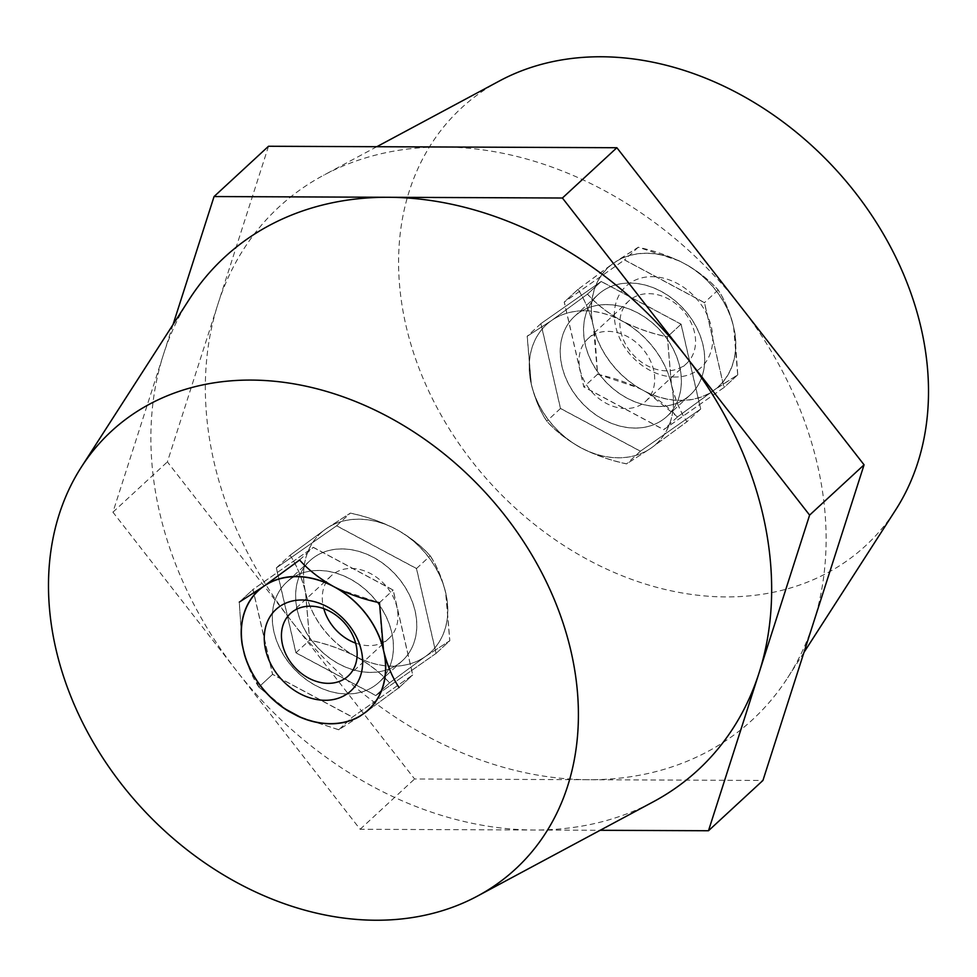 <?xml version="1.0" encoding="UTF-8"?>
<svg xmlns="http://www.w3.org/2000/svg" width="977" height="977" viewBox="0 0 977 977"><rect width="100%" height="100%" fill="white"/><g stroke="black" fill="none" stroke-linecap="round" stroke-linejoin="round"><path stroke-width="0.73" stroke-dasharray="4.88 3.66" d="M647.678 392.754L677.488 416.947L716.666 388.284A81.238 63.603 -132.7 0 0 734.728 331.911L732.53 322.386A81.238 63.603 -132.7 0 0 688.382 265.744L679.406 260.957A81.238 63.603 -132.7 0 0 617.195 260.688L610.417 265.426A81.238 63.603 -132.7 0 0 592.355 321.799L594.553 331.325A81.238 63.603 -132.7 0 0 638.714 387.954L647.678 392.754A81.238 63.603 -132.7 0 0 680.542 400.509A81.238 63.603 -132.7 0 0 709.9 393.023M587.519 294.101C596.373 304.055 607.779 312.945 621.726 320.749A81.067 63.481 -132.7 0 0 584.417 310.759A81.067 63.481 -132.7 0 0 551.651 320.456L587.519 294.101L601.246 281.425L540.953 323.57L560.542 408.435L640.423 451.166L700.717 409.021L681.116 324.156L601.246 281.425M658.425 406.469A68.097 53.308 47.3 0 1 592.624 363.627A68.097 53.308 47.3 0 1 597.973 294.724A68.097 53.308 47.3 0 1 629.921 283.012A68.097 53.308 47.3 0 1 695.722 325.854A68.097 53.308 47.3 0 1 690.373 394.769A68.097 53.308 47.3 0 1 658.425 406.469M635.087 428.024A68.097 53.308 47.3 0 1 569.286 385.182A68.097 53.308 47.3 0 1 574.635 316.267A68.097 53.308 47.3 0 1 606.583 304.568A68.097 53.308 47.3 0 1 672.384 347.409A68.097 53.308 47.3 0 1 667.022 416.324A68.097 53.308 47.3 0 1 635.087 428.024M267.1 583.977L299.512 560.053C307.462 568.919 317.403 576.98 329.322 584.246M389.481 682.899L425.349 656.544A81.067 63.481 47.3 0 1 392.583 666.241A81.067 63.481 47.3 0 1 355.274 656.251C369.074 663.957 380.48 672.835 389.481 682.899L375.754 695.575L295.884 652.844L276.283 567.979L336.577 525.834L416.458 568.565L436.047 653.43L375.754 695.575M318.575 570.531A68.097 53.308 -132.7 0 0 286.627 582.231A68.097 53.308 -132.7 0 0 281.278 651.146A68.097 53.308 -132.7 0 0 347.079 693.988A68.097 53.308 -132.7 0 0 379.027 682.276A68.097 53.308 -132.7 0 0 384.376 613.373A68.097 53.308 -132.7 0 0 318.575 570.531M341.913 548.976A68.097 53.308 -132.7 0 0 309.978 560.676A68.097 53.308 -132.7 0 0 304.616 629.591A68.097 53.308 -132.7 0 0 370.417 672.432A68.097 53.308 -132.7 0 0 402.365 660.733A68.097 53.308 -132.7 0 0 407.714 591.818A68.097 53.308 -132.7 0 0 341.913 548.976M189.355 299.218A348.972 273.23 -132.7 0 0 163.489 354.37A348.972 273.23 -132.7 0 0 159.593 512.375A348.972 273.23 -132.7 0 0 236.532 670.735A348.972 273.23 -132.7 0 0 534.309 830.01A348.972 273.23 -132.7 0 0 653.405 801.738M499.528 80.92A297.9 233.247 -132.7 0 0 406.017 325.768A297.9 233.247 -132.7 0 0 628.455 578.213A297.9 233.247 -132.7 0 0 895.665 509.896M813.511 622.63A348.972 273.23 -132.7 0 0 817.407 464.625A348.972 273.23 -132.7 0 0 740.468 306.265A348.972 273.23 -132.7 0 0 442.691 146.99A348.972 273.23 -132.7 0 0 323.595 175.262A348.972 273.23 -132.7 0 0 217.944 304.079L167.385 461.889L290.987 620.444A348.972 273.23 -132.7 0 0 588.765 779.719A348.972 273.23 -132.7 0 0 787.645 677.782A348.972 273.23 -132.7 0 0 813.511 622.63M268.516 146.257L217.944 304.079A348.972 273.23 -132.7 0 0 214.048 462.084A348.972 273.23 -132.7 0 0 290.987 620.444L414.59 778.987L762.939 780.452M173.039 324.572L112.929 512.18L360.134 829.278L600.183 830.291M112.929 512.18L167.385 461.889M360.134 829.278L414.59 778.987M359.805 716.312L338.701 729.795L297.594 716.043M338.701 729.795L352.416 717.13L412.709 674.985L393.12 590.12L313.238 547.389L252.945 589.534L272.534 674.399L352.416 717.13M288.618 711.256L258.82 687.063L272.534 674.399M384.645 655.201C388.309 667.914 393.096 678.722 398.995 687.649L366.583 711.574M398.995 687.649L412.709 674.985M338.286 589.046L379.394 602.785L382.447 645.675M379.394 602.785L393.12 590.12M299.512 560.053L313.238 547.389M242.272 645.089L239.231 602.198L260.334 588.716M239.231 602.198L252.945 589.534M258.82 687.063C252.933 678.136 248.146 667.315 244.47 654.614M276.283 567.979L289.998 555.315C296.666 565.28 301.832 577.663 305.532 592.453L309.599 640.179C325.61 643.525 340.839 648.875 355.274 656.251A81.067 63.481 47.3 0 1 305.532 592.453A81.067 63.481 47.3 0 1 325.878 528.948L289.998 555.315M295.884 652.844L309.599 640.179M336.577 525.834L350.291 513.169L325.878 528.948A81.067 63.481 47.3 0 1 395.966 529.241C381.714 521.938 366.497 516.577 350.291 513.169M416.458 568.565L430.173 555.901C421.319 545.935 409.913 537.057 395.966 529.241A81.067 63.481 47.3 0 1 445.695 593.039C442.007 578.25 436.829 565.866 430.173 555.901M436.047 653.43L449.762 640.765L445.695 593.039A81.067 63.481 47.3 0 1 425.349 656.544L449.762 640.765M679.406 260.957L638.299 247.205L617.195 260.688M638.299 247.205L624.584 259.87L704.466 302.601L724.055 387.466L663.762 429.611L583.88 386.88L564.291 302.015L624.584 259.87M610.417 265.426L578.005 289.351L564.291 302.015M732.53 322.386C728.854 309.685 724.067 298.864 718.18 289.937C710.23 281.083 700.289 273.023 688.382 265.744M718.18 289.937L704.466 302.601M716.666 388.284L737.769 374.802L734.728 331.911M737.769 374.802L724.055 387.466M677.488 416.947L663.762 429.611M594.553 331.325L597.606 374.215L638.714 387.954M597.606 374.215L583.88 386.88M578.005 289.351C583.904 298.278 588.691 309.086 592.355 321.799M560.542 408.435L546.827 421.099C540.171 411.134 534.993 398.75 531.305 383.961L527.238 336.235L551.651 320.456A81.067 63.481 -132.7 0 0 531.305 383.961A81.067 63.481 -132.7 0 0 581.034 447.759C567.222 440.053 555.828 431.162 546.827 421.099M540.953 323.57L527.238 336.235M640.423 451.166L626.709 463.831C610.686 460.485 595.469 455.135 581.034 447.759A81.067 63.481 -132.7 0 0 651.122 448.052L626.709 463.831M700.717 409.021L687.002 421.685L651.122 448.052A81.067 63.481 -132.7 0 0 671.468 384.547C675.168 399.337 680.334 411.72 687.002 421.685M681.116 324.156L667.401 336.821L671.468 384.547A81.067 63.481 -132.7 0 0 621.726 320.749C635.978 328.052 651.207 333.413 667.401 336.821M675.119 377.012A55.323 43.318 47.3 0 1 615.718 326.648A55.323 43.318 47.3 0 1 651.964 276.699A55.323 43.318 47.3 0 1 711.366 327.051A55.323 43.318 47.3 0 1 675.119 377.012M666.619 370.82A42.561 33.316 47.3 0 1 625.488 344.051A42.561 33.316 47.3 0 1 628.834 300.977A42.561 33.316 47.3 0 1 648.801 293.662A42.561 33.316 47.3 0 1 689.933 320.432A42.561 33.316 47.3 0 1 686.587 363.505A42.561 33.316 47.3 0 1 666.619 370.82M625.768 408.545A42.561 33.316 47.3 0 1 584.649 381.763A42.561 33.316 47.3 0 1 587.995 338.689A42.561 33.316 47.3 0 1 607.963 331.374A42.561 33.316 47.3 0 1 649.082 358.156A42.561 33.316 47.3 0 1 645.736 401.229A42.561 33.316 47.3 0 1 625.768 408.545M737.696 374.875L733.629 327.148C729.929 312.359 724.751 299.976 718.095 290.01C709.253 280.045 697.847 271.166 683.888 263.35C669.648 256.047 654.419 250.686 638.213 247.279L613.8 263.057L577.932 289.424C584.588 299.389 589.766 311.773 593.454 326.562L597.521 374.289C613.544 377.635 628.761 382.984 643.196 390.36A81.067 63.481 -132.7 0 0 680.517 400.35A81.067 63.481 -132.7 0 0 713.283 390.653L737.696 374.875L723.981 387.539L663.688 429.685L583.806 386.953L564.217 302.088L624.498 259.943L704.38 302.675L723.981 387.539M677.403 417.008L713.283 390.653A81.067 63.481 -132.7 0 0 733.629 327.148A81.067 63.481 -132.7 0 0 683.888 263.35A81.067 63.481 -132.7 0 0 613.8 263.057A81.067 63.481 -132.7 0 0 593.454 326.562A81.067 63.481 -132.7 0 0 643.196 390.36C657.008 398.066 668.415 406.945 677.403 417.008L663.688 429.685M584.344 310.833A81.067 63.481 -132.7 0 0 551.565 320.529L587.446 294.162C596.3 304.128 607.706 313.019 621.653 320.822C635.905 328.125 651.122 333.487 667.328 336.894L671.394 384.62C675.083 399.41 680.261 411.793 686.916 421.759L651.048 448.125L626.636 463.904C610.613 460.558 595.384 455.197 580.961 447.832C567.148 440.126 555.742 431.236 546.754 421.172C540.086 411.207 534.92 398.824 531.219 384.034L527.153 336.308L551.565 320.529A81.067 63.481 -132.7 0 0 531.219 384.034A81.067 63.481 -132.7 0 0 580.961 447.832A81.067 63.481 -132.7 0 0 651.048 448.125A81.067 63.481 -132.7 0 0 671.394 384.62A81.067 63.481 -132.7 0 0 621.653 320.822A81.067 63.481 -132.7 0 0 584.344 310.833M606.509 304.641A68.097 53.308 47.3 0 1 672.31 347.482A68.097 53.308 47.3 0 1 666.949 416.397A68.097 53.308 47.3 0 1 635.001 428.097A68.097 53.308 47.3 0 1 569.2 385.256A68.097 53.308 47.3 0 1 574.561 316.34A68.097 53.308 47.3 0 1 606.509 304.641M629.847 283.086A68.097 53.308 47.3 0 1 695.648 325.927A68.097 53.308 47.3 0 1 690.287 394.842A68.097 53.308 47.3 0 1 658.351 406.542A68.097 53.308 47.3 0 1 592.538 363.7A68.097 53.308 47.3 0 1 597.9 294.785A68.097 53.308 47.3 0 1 629.847 283.086M638.213 247.279L624.498 259.943M577.932 289.424L564.217 302.088M718.095 290.01L704.38 302.675M597.521 374.289L583.806 386.953M681.042 324.23L601.16 281.498L540.879 323.643L560.468 408.508L640.35 451.24L700.631 409.094L681.042 324.23L667.328 336.894M560.468 408.508L546.754 421.172M540.879 323.643L527.153 336.308M640.35 451.24L626.636 463.904M700.631 409.094L686.916 421.759M601.16 281.498L587.446 294.162M355.628 643.135A42.561 33.316 -132.7 0 0 369.037 645.626A42.561 33.316 -132.7 0 0 389.005 638.311A42.561 33.316 -132.7 0 0 392.351 595.237A42.561 33.316 -132.7 0 0 351.232 568.455A42.561 33.316 -132.7 0 0 331.264 575.771A42.561 33.316 -132.7 0 0 323.79 608.659M392.656 666.167A81.067 63.481 47.3 0 1 355.347 656.178C369.159 663.884 380.554 672.762 389.554 682.838L425.435 656.471L449.847 640.692L445.781 592.966C442.08 578.176 436.914 565.793 430.246 555.828C421.392 545.862 409.998 536.984 396.039 529.168C381.799 521.865 366.57 516.515 350.364 513.096L325.952 528.875L290.084 555.241C296.739 565.207 301.917 577.59 305.606 592.38L309.672 640.106C325.695 643.452 340.912 648.801 355.347 656.178A81.067 63.481 47.3 0 1 305.606 592.38A81.067 63.481 47.3 0 1 325.952 528.875A81.067 63.481 47.3 0 1 396.039 529.168A81.067 63.481 47.3 0 1 445.781 592.966A81.067 63.481 47.3 0 1 425.435 656.471A81.067 63.481 47.3 0 1 392.656 666.167M370.491 672.359A68.097 53.308 -132.7 0 0 402.439 660.66A68.097 53.308 -132.7 0 0 407.8 591.744A68.097 53.308 -132.7 0 0 341.999 548.903A68.097 53.308 -132.7 0 0 310.051 560.603A68.097 53.308 -132.7 0 0 304.69 629.518A68.097 53.308 -132.7 0 0 370.491 672.359M347.153 693.914A68.097 53.308 -132.7 0 0 379.1 682.215A68.097 53.308 -132.7 0 0 384.462 613.3A68.097 53.308 -132.7 0 0 318.649 570.458A68.097 53.308 -132.7 0 0 286.713 582.158A68.097 53.308 -132.7 0 0 281.352 651.073A68.097 53.308 -132.7 0 0 347.153 693.914M359.634 716.41L338.787 729.721L352.502 717.057L412.782 674.912L393.194 590.047L313.312 547.315L253.019 589.461L272.62 674.325L352.502 717.057M338.787 729.721L301.368 717.704M284.16 708.374L258.905 686.99L272.62 674.325M366.717 711.464L399.068 687.576L412.782 674.912M379.479 602.711L393.194 590.047M299.597 559.992L313.312 547.315M241.844 642.207L239.304 602.125L253.019 589.461M258.905 686.99L245.618 658.254M436.121 653.357L375.84 695.502L295.958 652.77L276.369 567.906L336.65 525.76L416.532 568.492L436.121 653.357L449.847 640.692M276.369 567.906L290.084 555.241M295.958 652.77L309.672 640.106M336.65 525.76L350.364 513.096M416.532 568.492L430.246 555.828M375.84 695.502L389.554 682.838M574.635 316.267L597.973 294.724M309.978 560.676L286.627 582.231M803.961 652.428L787.645 677.782M376.817 146.709L323.595 175.262M402.365 660.733L379.027 682.276M667.022 416.324L690.373 394.769M587.995 338.689L628.834 300.977M666.949 416.397L690.287 394.842M574.561 316.34L597.9 294.785M645.736 401.229L686.587 363.505M331.264 575.771L290.413 613.495M402.439 660.66L379.1 682.215M310.051 560.603L286.713 582.158M389.005 638.311L348.166 676.023"/><path stroke-width="1.47" d="M296.458 576.491A81.238 63.603 47.3 0 1 329.322 584.246L338.286 589.046A81.238 63.603 47.3 0 1 382.447 645.675L384.645 655.201A81.238 63.603 47.3 0 1 366.583 711.574L359.805 716.312A81.238 63.603 47.3 0 1 297.594 716.043L288.618 711.256A81.238 63.603 47.3 0 1 244.47 654.614L242.272 645.089A81.238 63.603 47.3 0 1 260.334 588.716L267.1 583.977A81.238 63.603 47.3 0 1 296.458 576.491M55.921 649.07A297.9 233.247 -132.7 0 0 477.472 896.08A297.9 233.247 -132.7 0 0 570.983 651.232A297.9 233.247 -132.7 0 0 348.545 398.787A297.9 233.247 -132.7 0 0 81.335 467.104A297.9 233.247 -132.7 0 0 55.921 649.07M477.472 896.08L653.405 801.738A348.972 273.23 -132.7 0 0 759.056 672.921A348.972 273.23 -132.7 0 0 762.952 514.916A348.972 273.23 -132.7 0 0 686.013 356.556A348.972 273.23 -132.7 0 0 388.235 197.281A348.972 273.23 -132.7 0 0 189.355 299.218L81.335 467.104M803.961 652.428L895.665 509.896A297.9 233.247 -132.7 0 0 921.079 327.93A297.9 233.247 -132.7 0 0 499.528 80.92L376.817 146.709M600.183 830.291L708.484 830.743L809.615 515.111L562.41 198.013L214.061 196.548L173.039 324.572M708.484 830.743L762.939 780.452L864.071 464.82L740.468 306.265L616.866 147.722L268.516 146.257L214.061 196.548M809.615 515.111L864.071 464.82M562.41 198.013L616.866 147.722M301.881 599.988A55.323 43.318 -132.7 0 0 265.634 649.949A55.323 43.318 -132.7 0 0 325.036 700.301A55.323 43.318 -132.7 0 0 361.282 650.352A55.323 43.318 -132.7 0 0 301.881 599.988M310.381 606.18A42.561 33.316 -132.7 0 0 290.413 613.495A42.561 33.316 -132.7 0 0 287.067 656.568A42.561 33.316 -132.7 0 0 328.199 683.338A42.561 33.316 -132.7 0 0 348.166 676.023A42.561 33.316 -132.7 0 0 351.512 632.949A42.561 33.316 -132.7 0 0 310.381 606.18M323.79 608.659A42.561 33.316 -132.7 0 0 355.628 643.135M239.304 602.125L263.717 586.347A81.067 63.481 47.3 0 1 296.483 576.65A81.067 63.481 47.3 0 1 333.804 586.64C348.056 593.943 363.273 599.304 379.479 602.711L383.546 650.438C387.234 665.227 392.412 677.611 399.068 687.576M245.618 658.254L243.371 649.852A81.067 63.481 47.3 0 1 263.717 586.347L299.597 559.992C308.451 569.945 319.845 578.836 333.804 586.64A81.067 63.481 47.3 0 1 383.546 650.438A81.067 63.481 47.3 0 1 363.2 713.943L359.634 716.41M301.368 717.704L284.16 708.374M366.717 711.464L363.2 713.943A81.067 63.481 47.3 0 1 293.112 713.65A81.067 63.481 47.3 0 1 243.371 649.852L241.844 642.207"/></g></svg>
